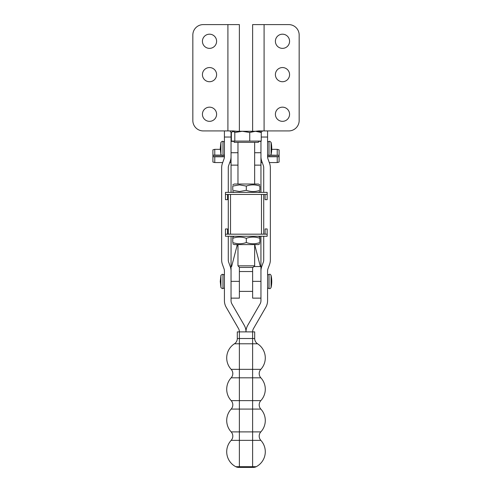 <?xml version="1.0" encoding="UTF-8"?>
<svg xmlns="http://www.w3.org/2000/svg" width="492" height="492" viewBox="0 0 492 492"><rect width="100%" height="100%" fill="white"/><g stroke="black" fill="none" stroke-linecap="round" stroke-linejoin="round"><path stroke-width="0.74" d="M202.427 41.279A7.091 7.091 0 0 1 209.512 34.188A7.091 7.091 0 0 1 216.603 41.279A7.091 7.091 0 0 1 209.512 48.37A7.091 7.091 0 0 1 202.427 41.279M202.427 74.636A7.091 7.091 0 0 1 209.512 67.552A7.091 7.091 0 0 1 216.603 74.636A7.091 7.091 0 0 1 209.512 81.727A7.091 7.091 0 0 1 202.427 74.636M202.427 114.249A7.091 7.091 0 0 1 209.512 107.164A7.091 7.091 0 0 1 216.603 114.249A7.091 7.091 0 0 1 209.512 121.34A7.091 7.091 0 0 1 202.427 114.249M275.397 41.279A7.091 7.091 0 0 0 282.488 48.37A7.091 7.091 0 0 0 289.573 41.279A7.091 7.091 0 0 0 282.488 34.188A7.091 7.091 0 0 0 275.397 41.279M275.397 74.636A7.091 7.091 0 0 0 282.488 81.727A7.091 7.091 0 0 0 289.573 74.636A7.091 7.091 0 0 0 282.488 67.552A7.091 7.091 0 0 0 275.397 74.636M275.397 114.249A7.091 7.091 0 0 0 282.488 121.34A7.091 7.091 0 0 0 289.573 114.249A7.091 7.091 0 0 0 282.488 107.164A7.091 7.091 0 0 0 275.397 114.249M270.797 155.115L279.099 155.312L270.606 155.312M268.761 155.312L267.58 155.312M224.42 155.312L223.239 155.312M221.394 155.312L212.901 155.312L212.901 156.579L224.42 156.579M279.099 155.312L279.099 156.714L267.58 156.776M277.224 155.115L277.224 149.328L279.099 149.832L279.099 155.183M279.099 156.714L279.099 162.065L277.224 162.569L277.224 156.776M212.901 155.312L212.901 149.832L214.776 149.328L220.268 149.328M212.901 155.183L214.776 155.115L214.776 149.328M222.698 162.569L214.776 162.569L212.901 162.065L212.901 156.579M214.776 162.569L214.776 156.776L212.901 156.714M214.776 155.115L221.203 155.115M223.854 155.115L224.42 155.115M231.043 162.569L229.739 162.569M224.42 156.776L214.776 156.776M271.732 149.328L277.224 149.328M267.58 155.115L268.146 155.115M277.224 162.569L269.302 162.569M262.261 162.569L260.957 162.569M267.58 156.579L279.099 156.579M261.111 132.311L262.593 130.927M288.743 130.927A10.424 10.424 0 0 0 299.167 120.503A10.424 10.424 0 0 1 288.743 130.927L258.62 130.927L255.151 131.284M252.617 131.284L252.617 24.6L288.743 24.6A10.424 10.424 0 0 1 299.167 35.024A10.424 10.424 0 0 0 288.743 24.6M299.167 120.503L299.167 35.024M260.957 141.081L260.957 192.366M231.375 133.91L231.043 133.91C231.117 132.077 230.57 131.087 229.407 130.927M239.383 131.284L239.383 24.6L203.257 24.6A10.424 10.424 0 0 0 192.833 35.024L192.833 120.503A10.424 10.424 0 0 0 203.257 130.927L233.38 130.927L236.849 131.284M231.043 133.91L231.043 192.372M255.465 341.522A6.255 6.255 0 0 1 254.696 338.527L254.696 331.885L252.611 331.885L252.611 343.785L257.568 343.785A6.255 6.255 0 0 1 254.696 338.527L237.298 338.527A6.255 6.255 0 0 1 234.432 343.785A16.839 16.839 0 0 0 231.16 369.344A6.255 6.255 0 0 1 231.16 377.813A16.839 16.839 0 0 0 231.16 400.617A6.255 6.255 0 0 1 231.16 409.086A16.839 16.839 0 0 0 231.16 431.89A6.255 6.255 0 0 1 231.16 440.358A16.839 16.839 0 0 0 235.754 466.687A6.255 6.255 0 0 0 238.651 467.4L253.349 467.4A6.255 6.255 0 0 0 254.838 467.222A6.255 6.255 0 0 1 253.349 467.4M231.16 409.086L260.84 409.086A16.839 16.839 0 0 1 260.84 431.89A6.255 6.255 0 0 0 260.84 440.358A16.839 16.839 0 0 1 256.246 466.687A6.255 6.255 0 0 1 254.838 467.222A6.255 6.255 0 0 0 256.246 466.687L252.611 466.687L252.611 467.4M259.186 436.127A6.255 6.255 0 0 1 260.84 431.89A16.839 16.839 0 0 0 260.84 409.086A6.255 6.255 0 0 1 260.84 400.617L231.16 400.617A6.255 6.255 0 0 1 232.814 404.854M259.186 373.582A6.255 6.255 0 0 1 260.84 369.344A16.839 16.839 0 0 0 257.568 343.785A16.839 16.839 0 0 1 260.84 369.344A6.255 6.255 0 0 0 260.84 377.813A16.839 16.839 0 0 1 260.84 400.617A6.255 6.255 0 0 0 259.186 404.854M260.957 156.665C261.086 158.922 261.086 158.922 260.957 156.665C261.086 158.922 261.086 158.922 260.957 156.665A13.241 13.241 0 0 0 261.756 161.192L263.331 165.509A6.617 6.617 0 0 1 263.724 167.772L263.724 192.372M252.617 267.427L252.617 298.134L260.957 298.134L260.957 281.363L260.957 300.643A6.617 6.617 0 0 1 260.071 303.951L247.771 325.261A13.241 13.241 0 0 0 246 331.503A13.241 13.241 0 0 1 246.006 331.885M236.535 341.522A6.255 6.255 0 0 0 237.298 338.527L237.298 331.885L239.383 331.885A6.617 6.617 0 0 0 238.497 328.576L226.197 307.26A13.241 13.241 0 0 1 224.42 300.643L224.42 271.03A6.617 6.617 0 0 0 224.02 268.767L222.452 264.456A13.241 13.241 0 0 1 221.652 259.93L221.652 167.772A13.241 13.241 0 0 1 222.452 163.246L224.02 158.928A6.617 6.617 0 0 0 224.42 156.665L224.42 137.034L231.043 137.034M261.252 137.034L267.58 137.034L267.58 156.665A6.617 6.617 0 0 0 267.98 158.928L269.548 163.246A13.241 13.241 0 0 1 270.348 167.772L270.348 259.93A13.241 13.241 0 0 1 269.548 264.456L267.98 268.767A6.617 6.617 0 0 0 267.58 271.03L267.58 300.643A13.241 13.241 0 0 1 265.803 307.26L253.503 328.576A6.617 6.617 0 0 0 252.611 331.885L239.383 331.885L239.383 343.785L252.611 343.785L252.611 369.344L231.16 369.344A6.255 6.255 0 0 1 232.814 373.582M263.724 194.457L263.724 234.174M263.724 236.258L263.724 259.93A6.617 6.617 0 0 1 263.331 262.193L261.756 266.504A13.241 13.241 0 0 0 260.957 271.03M231.043 156.665C230.914 158.922 230.914 158.922 231.043 156.665C230.914 158.922 230.914 158.922 231.043 156.665A13.241 13.241 0 0 1 230.244 161.192L228.669 165.509A6.617 6.617 0 0 0 228.276 167.772L228.276 192.372M267.58 137.034L267.58 130.927M239.383 267.236L239.383 298.134L231.043 298.134L231.043 281.363L231.043 300.643A6.617 6.617 0 0 0 231.929 303.951L244.229 325.261A13.241 13.241 0 0 1 246 331.503M228.276 236.258L228.276 259.93A6.617 6.617 0 0 0 228.669 262.193L230.244 266.504A13.241 13.241 0 0 1 231.043 271.03M228.276 234.174L228.276 194.457M224.42 130.927L224.42 137.034M237.974 245.797L237.021 245.797L231.627 266.535L231.068 266.547L231.068 236.258L231.043 281.363L239.383 281.363M237.021 244.598L237.021 245.797M231.068 266.547L231.627 266.535M254.653 245.797L254.979 245.797L260.373 266.535L253.933 266.547L260.932 266.547L260.932 236.258L260.957 281.363L252.617 281.363M260.373 266.535L260.932 266.547M254.979 245.797L254.979 244.598M246.314 190.312L239.536 191.523L232.759 190.318L232.759 186.087C232.759 184.457 232.759 184.457 232.759 186.087C232.759 184.457 232.759 184.457 232.759 186.087L239.536 184.875L246.314 186.087C250.834 184.457 255.348 184.457 259.868 186.087C259.868 184.457 259.868 184.457 259.868 186.087C259.868 184.457 259.868 184.457 259.868 186.087L259.868 190.312C255.348 191.948 250.834 191.948 246.314 190.312L246.314 186.087M259.868 184.875L258.405 184.033L234.223 184.033L232.759 184.875M261.48 194.457L267.162 194.457L267.162 192.372L225.465 192.372L225.465 194.457L227.55 194.457L227.55 199.666L225.465 199.666L225.465 194.457L261.48 194.451L261.48 234.167L230.52 234.174L230.52 194.451M265.077 199.666L267.162 199.666L267.162 194.457L265.077 194.457L265.077 199.666M232.759 237.101L232.759 238.312C237.273 236.683 241.793 236.683 246.314 238.312C250.834 236.683 255.348 236.683 259.868 238.312L259.868 237.101L258.405 236.258L234.223 236.258L232.759 237.101M254.653 244.598L234.223 244.598L258.405 244.598L254.653 244.598L254.653 265.828L237.974 265.828L239.573 267.427L253.054 267.427L239.573 267.427M259.868 242.544L259.868 242.538C255.348 244.173 250.834 244.173 246.314 242.538C241.793 244.173 237.273 244.173 232.759 242.538L232.759 242.544M246.314 234.174L225.465 234.174L225.465 236.258L267.162 236.258L267.162 234.174L246.314 234.174M267.162 234.174L267.162 228.958L265.077 228.958L265.077 234.174M227.55 234.174L227.55 228.958L225.465 228.958L225.465 234.174M259.868 242.538L259.868 238.312M246.314 242.538L246.314 238.312M232.759 242.538L232.759 238.312M237.138 234.167L254.862 234.167M237.974 142.336L258.435 142.336L258.435 141.081L234.192 141.081L234.192 142.336L237.974 142.336L237.974 184.033M258.435 142.336L234.192 142.336M255.496 131.284L249.745 132.489L242.273 131.284L259.862 131.284L261.252 132.496L255.496 131.284M232.421 131.475L233.091 131.284L231.375 132.496L231.375 141.081L234.807 141.081L234.807 132.496L233.091 131.284L242.273 131.284L234.807 132.496M261.252 132.496L261.252 141.081L234.807 141.081M249.745 141.081L249.745 132.489M264.087 130.927L264.087 24.6M260.957 141.352L258.435 141.352M260.957 165.134L254.653 165.134M260.957 152.735L254.653 152.735M227.913 130.927L227.913 24.6M231.043 141.352L234.192 141.352M231.043 165.134L237.974 165.134M231.043 152.735L237.974 152.735M269.026 288.466L269.714 288.65C269.887 288.902 270.342 288.546 271.074 287.562L271.074 275.354C270.342 274.37 269.887 274.007 269.714 274.265L269.026 274.45L269.026 288.466L267.58 288.078M220.926 275.354L220.926 287.562L220.25 281.455L220.926 275.354L222.286 274.265L224.42 274.837M269.026 155.447L269.714 155.632L271.074 154.549L271.074 142.336L269.714 141.253L269.026 141.438L269.026 155.447L267.58 155.06M220.926 142.336L220.926 154.549L220.25 148.443L220.926 142.336L222.286 141.253L224.42 141.825M231.16 440.358L239.383 440.358L239.383 467.4M260.84 369.344L252.611 369.344L252.611 431.89L239.383 431.89L239.383 440.358L260.84 440.358M260.84 431.89L252.611 431.89L252.611 466.687L235.754 466.687A6.255 6.255 0 0 0 237.156 467.222M232.814 436.127A6.255 6.255 0 0 0 231.16 431.89L239.383 431.89L239.383 343.785L234.432 343.785A16.839 16.839 0 0 0 231.16 369.344M231.16 377.813L260.84 377.813M271.074 281.615A27.952 0.732 -0 0 0 271.75 281.455A27.952 27.952 0 0 0 271.074 275.354L271.074 275.354M224.42 288.078L222.974 288.466L222.974 274.456M224.42 155.06L222.974 155.447L222.974 141.438M222.974 155.447L222.286 155.632L220.926 154.549M222.974 288.466L222.286 288.65L220.926 287.562M239.383 291.387L252.617 291.387M267.58 274.837L269.026 274.45M271.074 287.562A27.952 27.952 0 0 0 271.75 281.455M267.58 141.825L269.026 141.438M271.074 154.549A27.952 27.952 0 0 0 271.074 142.336M239.383 271.529L252.617 271.529M234.217 192.366L232.759 191.523M258.405 192.366L259.868 191.523M258.405 244.598L259.868 243.749M234.223 244.598L232.759 243.749M254.653 142.336L254.653 184.033M253.054 267.427L254.653 265.828M237.974 244.598L237.974 265.828"/></g></svg>
